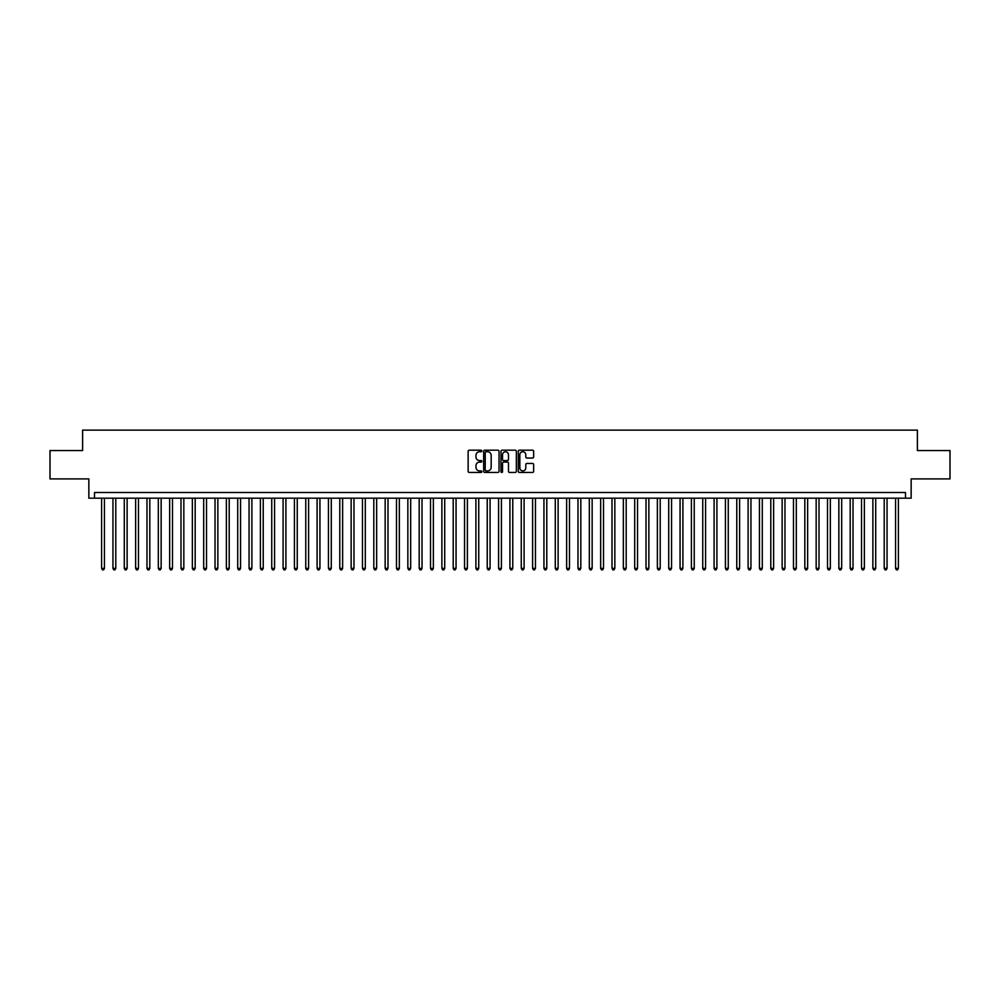 <?xml version="1.0" encoding="UTF-8"?>
<svg xmlns="http://www.w3.org/2000/svg" width="1000" height="1000" viewBox="0 0 1000 1000"><rect width="100%" height="100%" fill="white"/><g stroke="black" fill="none" stroke-linecap="round" stroke-linejoin="round"><path stroke-width="1.5" d="M481.85 450.975A0.775 0.775 0 0 0 481.075 450.188L469.25 450.188A1.113 1.113 0 0 0 468.137 451.3L468.137 471.337A1.113 1.113 0 0 0 469.25 472.463L481.075 472.463A0.775 0.775 0 0 0 481.85 471.675A0.775 0.775 0 0 0 481.075 470.9L479.538 470.9A3.562 3.562 0 0 1 475.975 467.337L475.975 465.662A3.562 3.562 0 0 1 479.538 462.1L481.075 462.1A0.775 0.775 0 0 0 481.85 461.325A0.775 0.775 0 0 0 481.075 460.55L479.538 460.55A3.562 3.562 0 0 1 475.975 456.987L475.975 455.312A3.562 3.562 0 0 1 479.538 451.75L481.075 451.75A0.775 0.775 0 0 0 481.85 450.975M532.537 458.038A1.113 1.113 0 0 0 533.65 456.925L533.65 451.3A1.113 1.113 0 0 0 532.537 450.188L519.4 450.188A1.113 1.113 0 0 0 518.288 451.3L518.288 471.337A1.113 1.113 0 0 0 519.4 472.463L532.537 472.463A1.113 1.113 0 0 0 533.65 471.337L533.65 464.55A1.113 1.113 0 0 0 532.537 463.438L526.912 463.438A1.113 1.113 0 0 0 525.8 464.55L525.8 467.925A2.975 2.975 0 0 1 522.825 470.9A2.975 2.975 0 0 1 519.85 467.925L519.85 454.725A2.975 2.975 0 0 1 522.825 451.75A2.975 2.975 0 0 1 525.8 454.725L525.8 456.925A1.113 1.113 0 0 0 526.912 458.038L532.537 458.038M905.487 498.188L911.15 498.188L911.15 478.9L950 478.9L950 450.55L917.387 450.55L917.387 430.138L82.613 430.138L82.613 450.55L50 450.55L50 478.9L88.85 478.9L88.85 498.188L905.487 498.188L905.487 492.512L94.513 492.512L94.513 498.188M499.025 451.3A1.113 1.113 0 0 0 497.912 450.188L484.775 450.188A1.113 1.113 0 0 0 483.663 451.3L483.663 471.337A1.113 1.113 0 0 0 484.775 472.463L497.912 472.463A1.113 1.113 0 0 0 499.025 471.337L499.025 451.3M502.088 450.188L515.225 450.188A1.113 1.113 0 0 1 516.337 451.3L516.337 471.337A1.113 1.113 0 0 1 515.225 472.463L509.6 472.463A1.113 1.113 0 0 1 508.488 471.337L508.488 463.212A1.113 1.113 0 0 0 507.375 462.1L503.65 462.1A1.113 1.113 0 0 0 502.537 463.212L502.537 471.675A0.775 0.775 0 0 1 501.75 472.463A0.775 0.775 0 0 1 500.975 471.675L500.975 451.3A1.113 1.113 0 0 1 502.088 450.188M486 451.75A0.775 0.775 0 0 0 485.225 452.525L485.225 470.112A0.775 0.775 0 0 0 486 470.9L487.612 470.9A3.562 3.562 0 0 0 491.175 467.337L491.175 455.312A3.562 3.562 0 0 0 487.612 451.75L486 451.75M508.488 454.787A2.975 2.975 0 0 0 505.513 451.8A2.975 2.975 0 0 0 502.537 454.787L502.537 459.425A1.113 1.113 0 0 0 503.65 460.55L507.375 460.55A1.113 1.113 0 0 0 508.488 459.425L508.488 454.787M101.613 498.188L101.613 568.387L104.438 568.387L104.438 498.188M104.438 568.387L103.588 569.862L102.463 569.862L101.613 568.387M112.95 498.188L112.95 568.387L115.787 568.387L115.787 498.188M115.787 568.387L114.938 569.862L113.8 569.862L112.95 568.387M124.288 498.188L124.288 568.387L127.125 568.387L127.125 498.188M127.125 568.387L126.275 569.862L125.138 569.862L124.288 568.387M135.638 498.188L135.638 568.387L138.475 568.387L138.475 498.188M138.475 568.387L137.613 569.862L136.488 569.862L135.638 568.387M146.975 498.188L146.975 568.387L149.812 568.387L149.812 498.188M149.812 568.387L148.963 569.862L147.825 569.862L146.975 568.387M158.312 498.188L158.312 568.387L161.15 568.387L161.15 498.188M161.15 568.387L160.3 569.862L159.162 569.862L158.312 568.387M169.662 498.188L169.662 568.387L172.5 568.387L172.5 498.188M172.5 568.387L171.65 569.862L170.512 569.862L169.662 568.387M181 498.188L181 568.387L183.837 568.387L183.837 498.188M183.837 568.387L182.987 569.862L181.85 569.862L181 568.387M192.35 498.188L192.35 568.387L195.175 568.387L195.175 498.188M195.175 568.387L194.325 569.862L193.2 569.862L192.35 568.387M203.688 498.188L203.688 568.387L206.525 568.387L206.525 498.188M206.525 568.387L205.675 569.862L204.537 569.862L203.688 568.387M215.025 498.188L215.025 568.387L217.862 568.387L217.862 498.188M217.862 568.387L217.013 569.862L215.875 569.862L215.025 568.387M226.375 498.188L226.375 568.387L229.2 568.387L229.2 498.188M229.2 568.387L228.35 569.862L227.225 569.862L226.375 568.387M237.712 498.188L237.712 568.387L240.55 568.387L240.55 498.188M240.55 568.387L239.7 569.862L238.562 569.862L237.712 568.387M249.05 498.188L249.05 568.387L251.887 568.387L251.887 498.188M251.887 568.387L251.038 569.862L249.9 569.862L249.05 568.387M260.4 498.188L260.4 568.387L263.238 568.387L263.238 498.188M263.238 568.387L262.387 569.862L261.25 569.862L260.4 568.387M271.737 498.188L271.737 568.387L274.575 568.387L274.575 498.188M274.575 568.387L273.725 569.862L272.587 569.862L271.737 568.387M283.087 498.188L283.087 568.387L285.912 568.387L285.912 498.188M285.912 568.387L285.062 569.862L283.938 569.862L283.087 568.387M294.425 498.188L294.425 568.387L297.262 568.387L297.262 498.188M297.262 568.387L296.413 569.862L295.275 569.862L294.425 568.387M305.763 498.188L305.763 568.387L308.6 568.387L308.6 498.188M308.6 568.387L307.75 569.862L306.613 569.862L305.763 568.387M317.113 498.188L317.113 568.387L319.938 568.387L319.938 498.188M319.938 568.387L319.088 569.862L317.962 569.862L317.113 568.387M328.45 498.188L328.45 568.387L331.287 568.387L331.287 498.188M331.287 568.387L330.438 569.862L329.3 569.862L328.45 568.387M339.787 498.188L339.787 568.387L342.625 568.387L342.625 498.188M342.625 568.387L341.775 569.862L340.637 569.862L339.787 568.387M351.138 498.188L351.138 568.387L353.975 568.387L353.975 498.188M353.975 568.387L353.125 569.862L351.987 569.862L351.138 568.387M362.475 498.188L362.475 568.387L365.312 568.387L365.312 498.188M365.312 568.387L364.462 569.862L363.325 569.862L362.475 568.387M373.812 498.188L373.812 568.387L376.65 568.387L376.65 498.188M376.65 568.387L375.8 569.862L374.675 569.862L373.812 568.387M385.163 498.188L385.163 568.387L388 568.387L388 498.188M388 568.387L387.15 569.862L386.012 569.862L385.163 568.387M396.5 498.188L396.5 568.387L399.338 568.387L399.338 498.188M399.338 568.387L398.488 569.862L397.35 569.862L396.5 568.387M407.85 498.188L407.85 568.387L410.675 568.387L410.675 498.188M410.675 568.387L409.825 569.862L408.7 569.862L407.85 568.387M419.188 498.188L419.188 568.387L422.025 568.387L422.025 498.188M422.025 568.387L421.175 569.862L420.037 569.862L419.188 568.387M430.525 498.188L430.525 568.387L433.363 568.387L433.363 498.188M433.363 568.387L432.512 569.862L431.375 569.862L430.525 568.387M441.875 498.188L441.875 568.387L444.712 568.387L444.712 498.188M444.712 568.387L443.862 569.862L442.725 569.862L441.875 568.387M453.212 498.188L453.212 568.387L456.05 568.387L456.05 498.188M456.05 568.387L455.2 569.862L454.062 569.862L453.212 568.387M464.55 498.188L464.55 568.387L467.388 568.387L467.388 498.188M467.388 568.387L466.538 569.862L465.412 569.862L464.55 568.387M475.9 498.188L475.9 568.387L478.738 568.387L478.738 498.188M478.738 568.387L477.887 569.862L476.75 569.862L475.9 568.387M487.238 498.188L487.238 568.387L490.075 568.387L490.075 498.188M490.075 568.387L489.225 569.862L488.088 569.862L487.238 568.387M498.587 498.188L498.587 568.387L501.413 568.387L501.413 498.188M501.413 568.387L500.562 569.862L499.438 569.862L498.587 568.387M509.925 498.188L509.925 568.387L512.762 568.387L512.762 498.188M512.762 568.387L511.912 569.862L510.775 569.862L509.925 568.387M521.263 498.188L521.263 568.387L524.1 568.387L524.1 498.188M524.1 568.387L523.25 569.862L522.112 569.862L521.263 568.387M532.612 498.188L532.612 568.387L535.45 568.387L535.45 498.188M535.45 568.387L534.587 569.862L533.462 569.862L532.612 568.387M543.95 498.188L543.95 568.387L546.788 568.387L546.788 498.188M546.788 568.387L545.938 569.862L544.8 569.862L543.95 568.387M555.288 498.188L555.288 568.387L558.125 568.387L558.125 498.188M558.125 568.387L557.275 569.862L556.138 569.862L555.288 568.387M566.638 498.188L566.638 568.387L569.475 568.387L569.475 498.188M569.475 568.387L568.625 569.862L567.487 569.862L566.638 568.387M577.975 498.188L577.975 568.387L580.812 568.387L580.812 498.188M580.812 568.387L579.963 569.862L578.825 569.862L577.975 568.387M589.325 498.188L589.325 568.387L592.15 568.387L592.15 498.188M592.15 568.387L591.3 569.862L590.175 569.862L589.325 568.387M600.662 498.188L600.662 568.387L603.5 568.387L603.5 498.188M603.5 568.387L602.65 569.862L601.512 569.862L600.662 568.387M612 498.188L612 568.387L614.837 568.387L614.837 498.188M614.837 568.387L613.987 569.862L612.85 569.862L612 568.387M623.35 498.188L623.35 568.387L626.188 568.387L626.188 498.188M626.188 568.387L625.325 569.862L624.2 569.862L623.35 568.387M634.688 498.188L634.688 568.387L637.525 568.387L637.525 498.188M637.525 568.387L636.675 569.862L635.538 569.862L634.688 568.387M646.025 498.188L646.025 568.387L648.863 568.387L648.863 498.188M648.863 568.387L648.012 569.862L646.875 569.862L646.025 568.387M657.375 498.188L657.375 568.387L660.212 568.387L660.212 498.188M660.212 568.387L659.362 569.862L658.225 569.862L657.375 568.387M668.713 498.188L668.713 568.387L671.55 568.387L671.55 498.188M671.55 568.387L670.7 569.862L669.562 569.862L668.713 568.387M680.062 498.188L680.062 568.387L682.887 568.387L682.887 498.188M682.887 568.387L682.038 569.862L680.913 569.862L680.062 568.387M691.4 498.188L691.4 568.387L694.237 568.387L694.237 498.188M694.237 568.387L693.388 569.862L692.25 569.862L691.4 568.387M702.738 498.188L702.738 568.387L705.575 568.387L705.575 498.188M705.575 568.387L704.725 569.862L703.587 569.862L702.738 568.387M714.087 498.188L714.087 568.387L716.912 568.387L716.912 498.188M716.912 568.387L716.062 569.862L714.938 569.862L714.087 568.387M725.425 498.188L725.425 568.387L728.263 568.387L728.263 498.188M728.263 568.387L727.412 569.862L726.275 569.862L725.425 568.387M736.762 498.188L736.762 568.387L739.6 568.387L739.6 498.188M739.6 568.387L738.75 569.862L737.613 569.862L736.762 568.387M748.112 498.188L748.112 568.387L750.95 568.387L750.95 498.188M750.95 568.387L750.1 569.862L748.962 569.862L748.112 568.387M759.45 498.188L759.45 568.387L762.288 568.387L762.288 498.188M762.288 568.387L761.438 569.862L760.3 569.862L759.45 568.387M770.8 498.188L770.8 568.387L773.625 568.387L773.625 498.188M773.625 568.387L772.775 569.862L771.65 569.862L770.8 568.387M782.138 498.188L782.138 568.387L784.975 568.387L784.975 498.188M784.975 568.387L784.125 569.862L782.987 569.862L782.138 568.387M793.475 498.188L793.475 568.387L796.312 568.387L796.312 498.188M796.312 568.387L795.462 569.862L794.325 569.862L793.475 568.387M804.825 498.188L804.825 568.387L807.65 568.387L807.65 498.188M807.65 568.387L806.8 569.862L805.675 569.862L804.825 568.387M816.162 498.188L816.162 568.387L819 568.387L819 498.188M819 568.387L818.15 569.862L817.013 569.862L816.162 568.387M827.5 498.188L827.5 568.387L830.337 568.387L830.337 498.188M830.337 568.387L829.488 569.862L828.35 569.862L827.5 568.387M838.85 498.188L838.85 568.387L841.688 568.387L841.688 498.188M841.688 568.387L840.837 569.862L839.7 569.862L838.85 568.387M850.188 498.188L850.188 568.387L853.025 568.387L853.025 498.188M853.025 568.387L852.175 569.862L851.038 569.862L850.188 568.387M861.525 498.188L861.525 568.387L864.362 568.387L864.362 498.188M864.362 568.387L863.512 569.862L862.387 569.862L861.525 568.387M872.875 498.188L872.875 568.387L875.713 568.387L875.713 498.188M875.713 568.387L874.862 569.862L873.725 569.862L872.875 568.387M884.212 498.188L884.212 568.387L887.05 568.387L887.05 498.188M887.05 568.387L886.2 569.862L885.062 569.862L884.212 568.387M895.562 498.188L895.562 568.387L898.388 568.387L898.388 498.188M898.388 568.387L897.537 569.862L896.413 569.862L895.562 568.387"/></g></svg>
